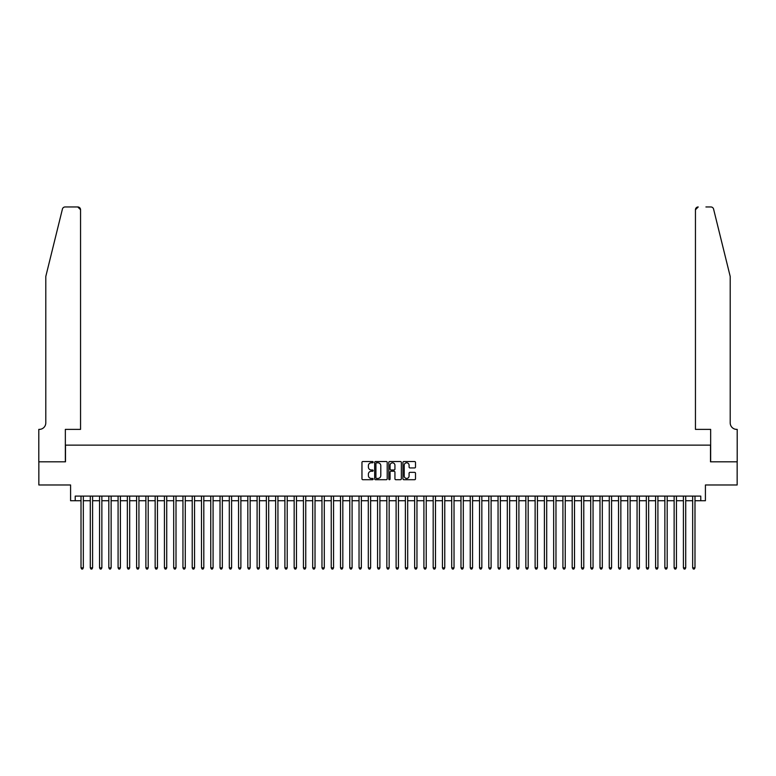 <?xml version="1.0" encoding="UTF-8"?>
<svg xmlns="http://www.w3.org/2000/svg" width="776" height="776" viewBox="0 0 776 776"><rect width="100%" height="100%" fill="white"/><g stroke="black" fill="none" stroke-linecap="round" stroke-linejoin="round"><path stroke-width="1.16" d="M373.169 462.156A0.64 0.64 0 0 0 372.538 461.526L362.867 461.526A0.912 0.912 0 0 0 361.965 462.428L361.965 478.811A0.912 0.912 0 0 0 362.867 479.714L372.538 479.714A0.64 0.64 0 0 0 373.169 479.083A0.64 0.64 0 0 0 372.538 478.443L371.287 478.443A2.91 2.91 0 0 1 368.377 475.533L368.377 474.165A2.91 2.91 0 0 1 371.287 471.255L372.538 471.255A0.64 0.64 0 0 0 373.169 470.625A0.64 0.64 0 0 0 372.538 469.984L371.287 469.984A2.91 2.91 0 0 1 368.377 467.074L368.377 465.707A2.91 2.91 0 0 1 371.287 462.797L372.538 462.797A0.64 0.64 0 0 0 373.169 462.156M414.588 467.938A0.912 0.912 0 0 0 415.5 467.026L415.5 462.428A0.912 0.912 0 0 0 414.588 461.526L403.85 461.526A0.912 0.912 0 0 0 402.938 462.428L402.938 478.811A0.912 0.912 0 0 0 403.85 479.714L414.588 479.714A0.912 0.912 0 0 0 415.5 478.811L415.5 473.253A0.912 0.912 0 0 0 414.588 472.351L409.99 472.351A0.912 0.912 0 0 0 409.078 473.253L409.078 476.008A2.435 2.435 0 0 1 406.643 478.443A2.435 2.435 0 0 1 404.218 476.008L404.218 465.231A2.435 2.435 0 0 1 406.643 462.797A2.435 2.435 0 0 1 409.078 465.231L409.078 467.026A0.912 0.912 0 0 0 409.99 467.938L414.588 467.938M75.224 500.743L75.224 496.106L700.777 496.106L700.777 500.743L705.413 500.743L705.413 484.981L737.152 484.981L737.152 461.817L710.506 461.817L710.506 445.133L65.494 445.133L65.494 461.817L38.848 461.817L38.848 484.981L70.587 484.981L70.587 500.743L81.014 500.743M387.205 462.428A0.912 0.912 0 0 0 386.293 461.526L375.565 461.526A0.912 0.912 0 0 0 374.653 462.428L374.653 478.811A0.912 0.912 0 0 0 375.565 479.714L386.293 479.714A0.912 0.912 0 0 0 387.205 478.811L387.205 462.428M389.707 461.526L400.435 461.526A0.912 0.912 0 0 1 401.347 462.428L401.347 478.811A0.912 0.912 0 0 1 400.435 479.714L395.847 479.714A0.912 0.912 0 0 1 394.935 478.811L394.935 472.167A0.912 0.912 0 0 0 394.024 471.255L390.978 471.255A0.912 0.912 0 0 0 390.066 472.167L390.066 479.083A0.64 0.64 0 0 1 389.436 479.714A0.64 0.64 0 0 1 388.795 479.083L388.795 462.428A0.912 0.912 0 0 1 389.707 461.526M83.333 500.743L90.278 500.743M92.596 500.743L99.551 500.743M101.869 500.743L108.815 500.743M111.133 500.743L118.088 500.743M120.396 500.743L127.351 500.743M129.67 500.743L136.615 500.743M138.933 500.743L145.888 500.743M148.206 500.743L155.151 500.743M157.47 500.743L164.425 500.743M166.733 500.743L173.688 500.743M176.006 500.743L182.952 500.743M185.27 500.743L192.225 500.743M194.543 500.743L201.488 500.743M203.807 500.743L210.762 500.743M213.08 500.743L220.025 500.743M222.343 500.743L229.298 500.743M231.607 500.743L238.562 500.743M240.88 500.743L247.825 500.743M250.144 500.743L257.099 500.743M259.417 500.743L266.362 500.743M268.68 500.743L275.635 500.743M277.944 500.743L284.899 500.743M287.217 500.743L294.162 500.743M296.48 500.743L303.435 500.743M305.754 500.743L312.699 500.743M315.017 500.743L321.972 500.743M324.29 500.743L331.236 500.743M333.554 500.743L340.509 500.743M342.817 500.743L349.772 500.743M352.091 500.743L359.036 500.743M361.354 500.743L368.309 500.743M370.627 500.743L377.572 500.743M379.891 500.743L386.846 500.743M389.154 500.743L396.109 500.743M398.428 500.743L405.373 500.743M407.691 500.743L414.646 500.743M416.964 500.743L423.909 500.743M426.228 500.743L433.183 500.743M435.491 500.743L442.446 500.743M444.764 500.743L451.71 500.743M454.028 500.743L460.983 500.743M463.301 500.743L470.246 500.743M472.565 500.743L479.519 500.743M481.838 500.743L488.783 500.743M491.101 500.743L498.056 500.743M500.365 500.743L507.32 500.743M509.638 500.743L516.583 500.743M518.902 500.743L525.856 500.743M528.175 500.743L535.12 500.743M537.438 500.743L544.393 500.743M546.702 500.743L553.657 500.743M555.975 500.743L562.92 500.743M565.238 500.743L572.193 500.743M574.512 500.743L581.457 500.743M583.775 500.743L590.73 500.743M593.048 500.743L599.993 500.743M602.312 500.743L609.267 500.743M611.575 500.743L618.53 500.743M620.848 500.743L627.794 500.743M630.112 500.743L637.067 500.743M639.385 500.743L646.33 500.743M648.649 500.743L655.604 500.743M657.912 500.743L664.867 500.743M667.185 500.743L674.131 500.743M676.449 500.743L683.404 500.743M685.722 500.743L692.667 500.743M694.986 500.743L700.777 500.743M376.564 462.797A0.64 0.64 0 0 0 375.923 463.437L375.923 477.803A0.64 0.64 0 0 0 376.564 478.443L377.883 478.443A2.91 2.91 0 0 0 380.793 475.533L380.793 465.707A2.91 2.91 0 0 0 377.883 462.797L376.564 462.797M394.935 465.28A2.435 2.435 0 0 0 392.501 462.845A2.435 2.435 0 0 0 390.066 465.28L390.066 469.073A0.912 0.912 0 0 0 390.978 469.984L394.024 469.984A0.912 0.912 0 0 0 394.935 469.073L394.935 465.28M83.333 496.106L83.333 567.838L81.014 567.838L81.014 496.106M83.333 567.838L82.634 569.041L81.713 569.041L81.014 567.838M62.419 209.074C63.128 207.551 63.128 207.551 62.419 209.074L45.794 276.469L45.794 422.891A6.489 6.489 0 0 1 39.314 429.38L38.8 429.38L38.8 461.817L65.349 461.817L65.349 429.38L80.549 429.38L80.549 209.743A2.784 2.784 0 0 0 77.775 206.959L65.116 206.959A2.784 2.784 0 0 0 62.419 209.074M70.082 206.959L77.775 206.959L80.549 209.743L80.549 429.38M45.794 422.891A6.489 6.489 0 0 1 39.314 429.38M725.104 255.799L713.58 209.074C712.872 207.551 712.872 207.551 713.58 209.074L730.206 276.469L730.206 422.891A6.489 6.489 0 0 0 736.686 429.38L737.2 429.38L737.2 461.817L710.651 461.817L710.651 429.38L695.451 429.38L695.451 209.743L695.451 429.38M705.918 206.959L710.884 206.959A2.784 2.784 0 0 1 713.58 209.074M698.225 206.959A2.784 2.784 0 0 0 695.451 209.743L698.225 206.959M730.206 422.891A6.489 6.489 0 0 0 736.686 429.38M92.596 496.106L92.596 567.838L90.278 567.838L90.278 496.106M92.596 567.838L91.907 569.041L90.976 569.041L90.278 567.838M101.869 496.106L101.869 567.838L99.551 567.838L99.551 496.106M101.869 567.838L101.171 569.041L100.24 569.041L99.551 567.838M111.133 496.106L111.133 567.838L108.815 567.838L108.815 496.106M111.133 567.838L110.434 569.041L109.513 569.041L108.815 567.838M120.396 496.106L120.396 567.838L118.088 567.838L118.088 496.106M120.396 567.838L119.708 569.041L118.776 569.041L118.088 567.838M129.67 496.106L129.67 567.838L127.351 567.838L127.351 496.106M129.67 567.838L128.971 569.041L128.05 569.041L127.351 567.838M138.933 496.106L138.933 567.838L136.615 567.838L136.615 496.106M138.933 567.838L138.244 569.041L137.313 569.041L136.615 567.838M148.206 496.106L148.206 567.838L145.888 567.838L145.888 496.106M148.206 567.838L147.508 569.041L146.577 569.041L145.888 567.838M157.47 496.106L157.47 567.838L155.151 567.838L155.151 496.106M157.47 567.838L156.771 569.041L155.85 569.041L155.151 567.838M166.733 496.106L166.733 567.838L164.425 567.838L164.425 496.106M166.733 567.838L166.045 569.041L165.113 569.041L164.425 567.838M176.006 496.106L176.006 567.838L173.688 567.838L173.688 496.106M176.006 567.838L175.308 569.041L174.387 569.041L173.688 567.838M185.27 496.106L185.27 567.838L182.952 567.838L182.952 496.106M185.27 567.838L184.581 569.041L183.65 569.041L182.952 567.838M194.543 496.106L194.543 567.838L192.225 567.838L192.225 496.106M194.543 567.838L193.845 569.041L192.923 569.041L192.225 567.838M203.807 496.106L203.807 567.838L201.488 567.838L201.488 496.106M203.807 567.838L203.108 569.041L202.187 569.041L201.488 567.838M213.08 496.106L213.08 567.838L210.762 567.838L210.762 496.106M213.08 567.838L212.381 569.041L211.45 569.041L210.762 567.838M222.343 496.106L222.343 567.838L220.025 567.838L220.025 496.106M222.343 567.838L221.645 569.041L220.724 569.041L220.025 567.838M231.607 496.106L231.607 567.838L229.298 567.838L229.298 496.106M231.607 567.838L230.918 569.041L229.987 569.041L229.298 567.838M240.88 496.106L240.88 567.838L238.562 567.838L238.562 496.106M240.88 567.838L240.182 569.041L239.26 569.041L238.562 567.838M250.144 496.106L250.144 567.838L247.825 567.838L247.825 496.106M250.144 567.838L249.455 569.041L248.524 569.041L247.825 567.838M259.417 496.106L259.417 567.838L257.099 567.838L257.099 496.106M259.417 567.838L258.718 569.041L257.787 569.041L257.099 567.838M268.68 496.106L268.68 567.838L266.362 567.838L266.362 496.106M268.68 567.838L267.982 569.041L267.06 569.041L266.362 567.838M277.944 496.106L277.944 567.838L275.635 567.838L275.635 496.106M277.944 567.838L277.255 569.041L276.324 569.041L275.635 567.838M287.217 496.106L287.217 567.838L284.899 567.838L284.899 496.106M287.217 567.838L286.519 569.041L285.597 569.041L284.899 567.838M296.48 496.106L296.48 567.838L294.162 567.838L294.162 496.106M296.48 567.838L295.792 569.041L294.861 569.041L294.162 567.838M305.754 496.106L305.754 567.838L303.435 567.838L303.435 496.106M305.754 567.838L305.055 569.041L304.134 569.041L303.435 567.838M315.017 496.106L315.017 567.838L312.699 567.838L312.699 496.106M315.017 567.838L314.319 569.041L313.397 569.041L312.699 567.838M324.29 496.106L324.29 567.838L321.972 567.838L321.972 496.106M324.29 567.838L323.592 569.041L322.661 569.041L321.972 567.838M333.554 496.106L333.554 567.838L331.236 567.838L331.236 496.106M333.554 567.838L332.855 569.041L331.934 569.041L331.236 567.838M342.817 496.106L342.817 567.838L340.509 567.838L340.509 496.106M342.817 567.838L342.129 569.041L341.197 569.041L340.509 567.838M352.091 496.106L352.091 567.838L349.772 567.838L349.772 496.106M352.091 567.838L351.392 569.041L350.471 569.041L349.772 567.838M361.354 496.106L361.354 567.838L359.036 567.838L359.036 496.106M361.354 567.838L360.665 569.041L359.734 569.041L359.036 567.838M370.627 496.106L370.627 567.838L368.309 567.838L368.309 496.106M370.627 567.838L369.929 569.041L368.998 569.041L368.309 567.838M379.891 496.106L379.891 567.838L377.572 567.838L377.572 496.106M379.891 567.838L379.192 569.041L378.271 569.041L377.572 567.838M389.154 496.106L389.154 567.838L386.846 567.838L386.846 496.106M389.154 567.838L388.466 569.041L387.534 569.041L386.846 567.838M398.428 496.106L398.428 567.838L396.109 567.838L396.109 496.106M398.428 567.838L397.729 569.041L396.808 569.041L396.109 567.838M407.691 496.106L407.691 567.838L405.373 567.838L405.373 496.106M407.691 567.838L407.002 569.041L406.071 569.041L405.373 567.838M416.964 496.106L416.964 567.838L414.646 567.838L414.646 496.106M416.964 567.838L416.266 569.041L415.335 569.041L414.646 567.838M426.228 496.106L426.228 567.838L423.909 567.838L423.909 496.106M426.228 567.838L425.529 569.041L424.608 569.041L423.909 567.838M435.491 496.106L435.491 567.838L433.183 567.838L433.183 496.106M435.491 567.838L434.803 569.041L433.871 569.041L433.183 567.838M444.764 496.106L444.764 567.838L442.446 567.838L442.446 496.106M444.764 567.838L444.066 569.041L443.144 569.041L442.446 567.838M454.028 496.106L454.028 567.838L451.71 567.838L451.71 496.106M454.028 567.838L453.339 569.041L452.408 569.041L451.71 567.838M463.301 496.106L463.301 567.838L460.983 567.838L460.983 496.106M463.301 567.838L462.603 569.041L461.681 569.041L460.983 567.838M472.565 496.106L472.565 567.838L470.246 567.838L470.246 496.106M472.565 567.838L471.866 569.041L470.945 569.041L470.246 567.838M481.838 496.106L481.838 567.838L479.519 567.838L479.519 496.106M481.838 567.838L481.139 569.041L480.208 569.041L479.519 567.838M491.101 496.106L491.101 567.838L488.783 567.838L488.783 496.106M491.101 567.838L490.403 569.041L489.481 569.041L488.783 567.838M500.365 496.106L500.365 567.838L498.056 567.838L498.056 496.106M500.365 567.838L499.676 569.041L498.745 569.041L498.056 567.838M509.638 496.106L509.638 567.838L507.32 567.838L507.32 496.106M509.638 567.838L508.94 569.041L508.018 569.041L507.32 567.838M518.902 496.106L518.902 567.838L516.583 567.838L516.583 496.106M518.902 567.838L518.213 569.041L517.282 569.041L516.583 567.838M528.175 496.106L528.175 567.838L525.856 567.838L525.856 496.106M528.175 567.838L527.476 569.041L526.545 569.041L525.856 567.838M537.438 496.106L537.438 567.838L535.12 567.838L535.12 496.106M537.438 567.838L536.74 569.041L535.818 569.041L535.12 567.838M546.702 496.106L546.702 567.838L544.393 567.838L544.393 496.106M546.702 567.838L546.013 569.041L545.082 569.041L544.393 567.838M555.975 496.106L555.975 567.838L553.657 567.838L553.657 496.106M555.975 567.838L555.277 569.041L554.355 569.041L553.657 567.838M565.238 496.106L565.238 567.838L562.92 567.838L562.92 496.106M565.238 567.838L564.55 569.041L563.618 569.041L562.92 567.838M574.512 496.106L574.512 567.838L572.193 567.838L572.193 496.106M574.512 567.838L573.813 569.041L572.892 569.041L572.193 567.838M583.775 496.106L583.775 567.838L581.457 567.838L581.457 496.106M583.775 567.838L583.077 569.041L582.155 569.041L581.457 567.838M593.048 496.106L593.048 567.838L590.73 567.838L590.73 496.106M593.048 567.838L592.35 569.041L591.419 569.041L590.73 567.838M602.312 496.106L602.312 567.838L599.993 567.838L599.993 496.106M602.312 567.838L601.613 569.041L600.692 569.041L599.993 567.838M611.575 496.106L611.575 567.838L609.267 567.838L609.267 496.106M611.575 567.838L610.887 569.041L609.955 569.041L609.267 567.838M620.848 496.106L620.848 567.838L618.53 567.838L618.53 496.106M620.848 567.838L620.15 569.041L619.229 569.041L618.53 567.838M630.112 496.106L630.112 567.838L627.794 567.838L627.794 496.106M630.112 567.838L629.423 569.041L628.492 569.041L627.794 567.838M639.385 496.106L639.385 567.838L637.067 567.838L637.067 496.106M639.385 567.838L638.687 569.041L637.756 569.041L637.067 567.838M648.649 496.106L648.649 567.838L646.33 567.838L646.33 496.106M648.649 567.838L647.95 569.041L647.029 569.041L646.33 567.838M657.912 496.106L657.912 567.838L655.604 567.838L655.604 496.106M657.912 567.838L657.223 569.041L656.292 569.041L655.604 567.838M667.185 496.106L667.185 567.838L664.867 567.838L664.867 496.106M667.185 567.838L666.487 569.041L665.565 569.041L664.867 567.838M676.449 496.106L676.449 567.838L674.131 567.838L674.131 496.106M676.449 567.838L675.76 569.041L674.829 569.041L674.131 567.838M685.722 496.106L685.722 567.838L683.404 567.838L683.404 496.106M685.722 567.838L685.024 569.041L684.092 569.041L683.404 567.838M694.986 496.106L694.986 567.838L692.667 567.838L692.667 496.106M694.986 567.838L694.287 569.041L693.366 569.041L692.667 567.838"/></g></svg>
